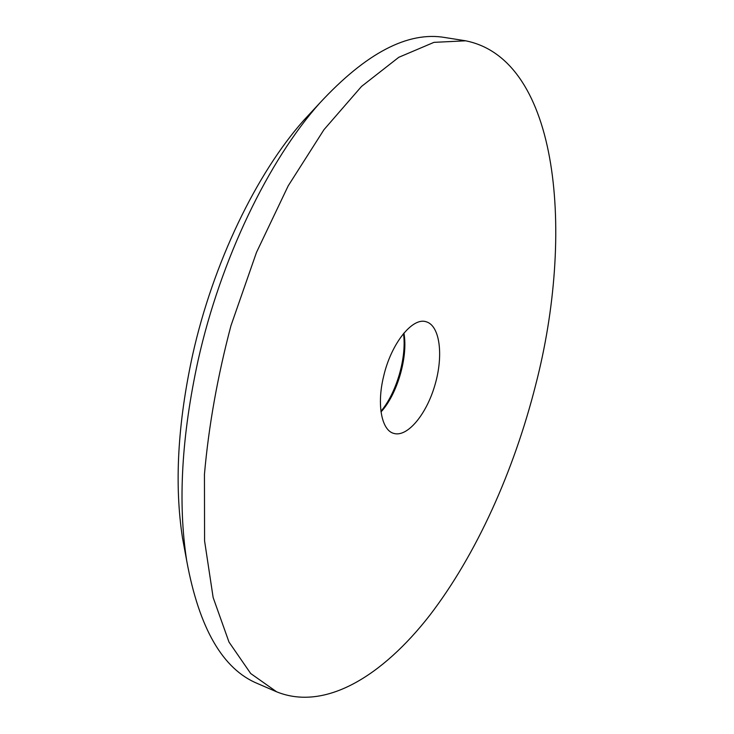 <?xml version="1.0" encoding="UTF-8"?>
<svg xmlns="http://www.w3.org/2000/svg" width="734" height="734" viewBox="0 0 734 734"><rect width="100%" height="100%" fill="white"/><g stroke="black" fill="none" stroke-linecap="round" stroke-linejoin="round"><path stroke-width="1.1" d="M381.029 411.93C397.314 394.286 408.232 356.696 403.92 333.08M403.498 333.585C406.856 357.394 396.525 392.974 380.937 411.279M314.95 108.237L303.867 120.192C256.689 173.16 213.236 262.589 192.675 354.669C177.646 423.656 174.261 484.807 182.527 538.141L185.491 554.17M383.625 376.34C376.643 404.562 381.588 430.225 393.653 433.363C407.315 437.693 426.546 414.371 434.996 384.845C443.666 355.394 439.923 325.401 426.069 321.74C412.435 317.042 391.084 343.65 383.625 376.34M276.645 691.813L257.68 683.62C222.778 669.261 199.125 628.35 186.73 560.886C177.766 503.065 181.564 436.189 198.116 360.256C220.76 258.964 268.534 160.535 319.602 103.228C366.193 52.894 408.076 31.011 445.244 37.572L465.659 40.81C559.758 59.582 574.685 234.385 535.664 384.946C513.965 470.733 476.66 554.234 429.647 615.459C382.763 675.638 325.263 711.521 276.645 691.813L250.698 673.528L229.008 642.094L213.144 597.531L204.575 540.875L204.447 474.292C208.704 425.959 217.548 376.404 230.981 325.621L256.496 252.377L288.196 185.849L323.96 129.689L361.532 86.428L398.791 57.289L433.95 42.361L465.659 40.81M182.527 538.141L186.73 560.886M303.867 120.192L319.602 103.228"/></g></svg>
